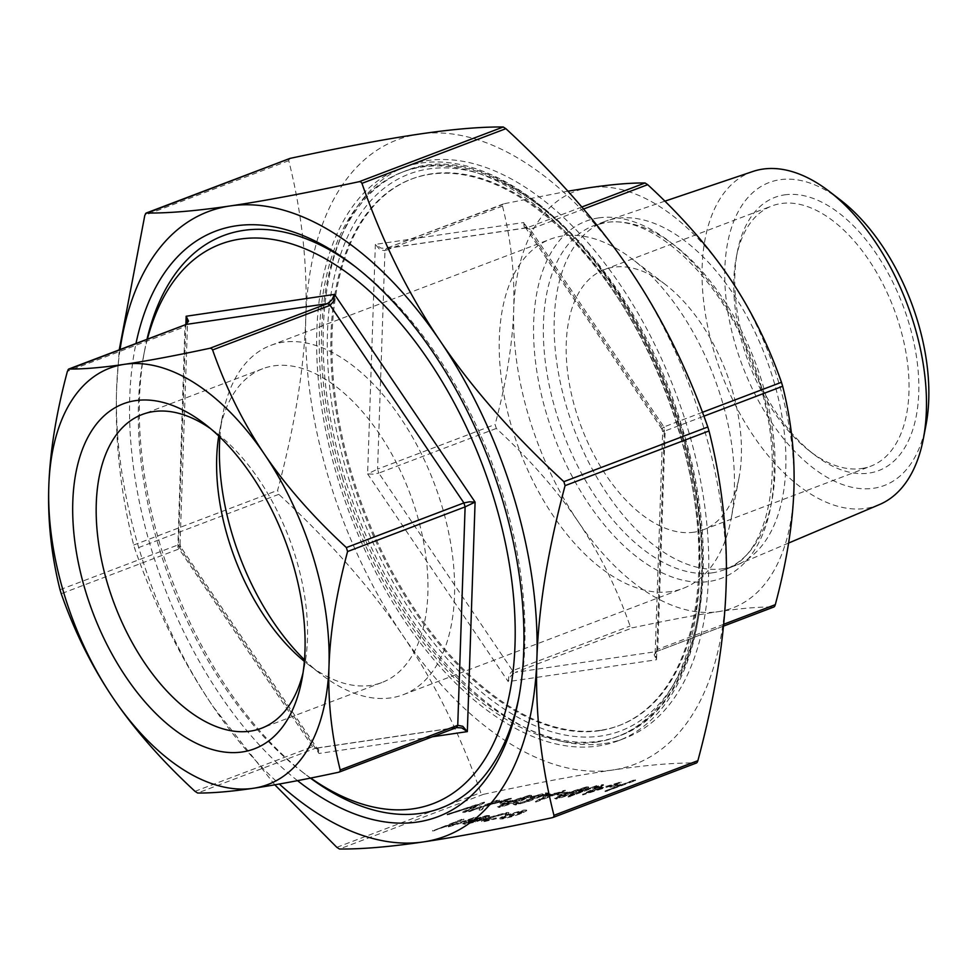 <?xml version="1.0" encoding="UTF-8"?>
<svg xmlns="http://www.w3.org/2000/svg" width="976" height="976" viewBox="0 0 976 976"><rect width="100%" height="100%" fill="white"/><g stroke="black" fill="none" stroke-linecap="round" stroke-linejoin="round"><path stroke-width="0.73" stroke-dasharray="4.88 3.66" d="M752.935 171.459A178.205 99.137 -110.8 0 0 717.299 361.974A178.205 99.137 -110.8 0 0 865.797 508.386A178.205 99.137 -110.8 0 0 879.461 504.568M723.24 568.703A184.013 102.37 -110.8 0 0 735.367 565.555A184.013 102.37 -110.8 0 0 737.356 564.762A184.013 102.37 -110.8 0 0 768.905 365.915A184.013 102.37 -110.8 0 0 616.808 218.38A184.013 102.37 -110.8 0 0 606.706 220.796A184.013 102.37 -110.8 0 0 604.681 221.515A184.013 102.37 -110.8 0 0 570.521 419.338A184.013 102.37 -110.8 0 0 723.24 568.703M840.482 200.019A162.065 90.158 -110.8 0 0 779.934 179.718A162.065 90.158 -110.8 0 0 736.148 347.346A162.065 90.158 -110.8 0 0 873.666 488.256A162.065 90.158 -110.8 0 0 925.98 425.085M670.854 591.566A186.794 103.92 69.2 0 1 515.816 439.944A186.794 103.92 69.2 0 1 550.501 239.132A186.794 103.92 69.2 0 1 562.798 235.936A186.794 103.92 69.2 0 1 632.594 259.335A186.794 103.92 69.2 0 1 731.134 518.756A186.794 103.92 69.2 0 1 683.151 588.369A186.794 103.92 69.2 0 1 670.854 591.566M694.058 532.188A139.19 77.433 69.2 0 1 578.548 419.216A139.19 77.433 69.2 0 1 604.388 269.583A139.19 77.433 69.2 0 1 613.55 267.204A139.19 77.433 69.2 0 1 665.559 284.638A139.19 77.433 69.2 0 1 738.978 477.947A139.19 77.433 69.2 0 1 703.232 529.809A139.19 77.433 69.2 0 1 694.058 532.188M219.881 437.089A186.794 103.92 69.2 0 1 222.699 415.032A186.794 103.92 69.2 0 1 270.681 345.419A186.794 103.92 69.2 0 1 282.991 342.222A186.794 103.92 69.2 0 1 438.017 493.844A186.794 103.92 69.2 0 1 403.344 694.656A186.794 103.92 69.2 0 1 391.034 697.852A186.794 103.92 69.2 0 1 321.25 674.453A186.794 103.92 69.2 0 1 304.488 659.825M304.366 661.386A167.835 93.379 -110.8 0 0 308.123 664.375A167.835 93.379 -110.8 0 0 370.831 685.396A167.835 93.379 -110.8 0 0 381.884 682.529A167.835 93.379 -110.8 0 0 413.043 502.091A167.835 93.379 -110.8 0 0 273.744 365.866A167.835 93.379 -110.8 0 0 262.69 368.733A167.835 93.379 -110.8 0 0 219.576 431.282A167.835 93.379 -110.8 0 0 218.746 436.004M599.41 730.707A292.288 162.614 69.2 0 1 356.826 493.466A292.288 162.614 69.2 0 1 411.079 179.23A292.288 162.614 69.2 0 1 430.343 174.24A292.288 162.614 69.2 0 1 672.928 411.482A292.288 162.614 69.2 0 1 618.662 725.717A292.288 162.614 69.2 0 1 599.41 730.707M600.484 730.304A292.288 162.614 69.2 0 1 357.899 493.051A292.288 162.614 69.2 0 1 412.165 178.828A292.288 162.614 69.2 0 1 431.416 173.826A292.288 162.614 69.2 0 1 674.001 411.079A292.288 162.614 69.2 0 1 619.748 725.302A292.288 162.614 69.2 0 1 600.484 730.304M604.51 743.553A306.208 170.349 -110.8 0 0 624.689 738.32A306.208 170.349 -110.8 0 0 681.529 409.127A306.208 170.349 -110.8 0 0 427.39 160.576A306.208 170.349 -110.8 0 0 407.224 165.81A306.208 170.349 -110.8 0 0 350.372 495.003A306.208 170.349 -110.8 0 0 604.51 743.553M420.912 163.041A306.208 170.349 69.2 0 1 675.05 411.591A306.208 170.349 69.2 0 1 618.198 740.784A306.208 170.349 69.2 0 1 598.032 746.018A306.208 170.349 69.2 0 1 343.894 497.467A306.208 170.349 69.2 0 1 400.733 168.275A306.208 170.349 69.2 0 1 420.912 163.041M297.509 780.641A313.162 174.228 69.2 0 1 135.981 343.503M310.417 778.104A306.208 170.349 69.2 0 1 306.293 775.017A306.208 170.349 69.2 0 1 144.765 349.75A306.208 170.349 69.2 0 1 146.986 339.319M147.376 339.172A299.254 166.481 -110.8 0 0 143.618 355.715A299.254 166.481 -110.8 0 0 301.486 771.308A299.254 166.481 -110.8 0 0 310.685 778.055M210.365 428.501A167.835 93.379 69.2 0 1 216.038 432.624A167.835 93.379 69.2 0 1 304.573 665.717A167.835 93.379 69.2 0 1 303.085 672.574M861.649 468.529A139.19 77.433 -110.8 0 0 870.824 466.162A139.19 77.433 -110.8 0 0 896.663 316.517A139.19 77.433 -110.8 0 0 781.142 203.545A139.19 77.433 -110.8 0 0 771.967 205.924A139.19 77.433 -110.8 0 0 736.221 257.798A139.19 77.433 -110.8 0 0 809.641 451.095A139.19 77.433 -110.8 0 0 861.649 468.529M784.533 194.871A146.144 81.301 69.2 0 1 908.558 321.946A146.144 81.301 69.2 0 1 869.067 473.104A146.144 81.301 69.2 0 1 814.46 454.804A146.144 81.301 69.2 0 1 737.368 251.832A146.144 81.301 69.2 0 1 784.533 194.871M581.818 207.01L527.528 227.628L524.173 226.981L523.709 222.528L664.302 430.209L662.655 431.551L665.144 430.904L664.851 428.879L663.936 426.939L661.801 428.745L664.302 430.209L656.543 659.752L654.164 654.847L657.763 649.321L655.164 653.225L656.543 659.752L508.203 681.602L509.045 674.745L512.571 670.707L515.194 672.391L510.899 675.941L508.203 681.602L367.61 473.909L377.578 469.114L378.786 473.092L373.271 474.177L367.61 473.909L375.357 244.378L380.908 248.087L386.374 248.416L384.959 250.698L379.908 249.697L375.357 244.378L523.709 222.528L526.027 228.177L530.151 229.311L528.858 227.981L525.283 227.213L526.027 228.177M60.024 589.736L177.559 545.096L180.048 544.449L178.401 545.791L180.902 547.255L178.767 549.061L61.232 593.713M195.005 791.329L312.54 746.689L317.334 748.677L180.902 547.255M317.334 748.677L315.175 748.372L197.64 793.024M316.675 747.823L318.993 753.472L318.53 749.019L313.845 748.019L312.54 746.689L177.852 547.121L184.94 326.679L186.355 324.398M567.886 191.186L503.909 203.777L502.652 204.57L502.494 206.058C511.131 240.389 514.877 274.903 513.718 309.599A222.699 123.891 69.2 0 1 589.406 187.709A222.699 123.891 69.2 0 1 729.487 277.818A222.699 123.891 69.2 0 1 793.903 489.806A222.699 123.891 69.2 0 1 718.214 611.684A222.699 123.891 69.2 0 1 578.121 521.587A222.699 123.891 69.2 0 1 513.718 309.599C512.522 344.296 506.324 382.592 495.113 424.462L496.32 428.44C529.59 459.147 556.857 490.196 578.121 521.587C599.362 552.989 616.686 587.808 630.093 626.055L631.143 627.483L632.729 627.751C667.279 620.358 695.778 615.002 718.214 611.684C740.625 608.39 759.169 606.816 773.87 606.962L656.348 651.602L515.194 672.391L632.729 627.751M655.164 653.225L662.655 431.551M655.116 653.883L656.616 651.529L723.472 626.141M661.801 428.745L662.631 431.502M526.589 227.884L385.313 248.685L502.652 204.57M180.048 544.449L187.575 322.104M290.165 158.368L288.908 159.173L288.75 160.662C301.926 213.012 307.623 265.094 305.817 316.907C304.122 368.684 294.715 426.5 277.611 490.355L278.819 494.332C329.559 541.155 370.758 588.016 402.429 634.888C434.198 681.736 460.318 734.318 480.765 792.646L481.815 794.074L483.388 794.342C536.08 783.057 579.146 774.956 612.562 770.052C646.088 765.099 674.05 762.732 696.461 762.951L552.526 817.632M274.817 784.814L213.219 706.77C181.451 659.922 155.343 607.34 134.883 549.012L133.675 545.035C120.499 492.673 114.814 440.591 116.608 388.777L119.218 349.859M596.824 742.041A302.035 168.031 69.2 0 1 346.151 496.882A302.035 168.031 69.2 0 1 402.21 172.179A302.035 168.031 69.2 0 1 422.12 167.018A302.035 168.031 69.2 0 1 672.793 412.177A302.035 168.031 69.2 0 1 616.722 736.88A302.035 168.031 69.2 0 1 596.824 742.041M633.57 780.129L604.961 790.987L635.425 779.848L605.169 791.658L604.961 790.987M612.684 785.424L609.744 786.534L617.674 785.363L620.602 784.253L612.684 785.424L612.879 786.083L609.951 787.193L609.744 786.534M582.513 794.293L620.895 781.996L606.669 786.217L597.336 787.595L603.375 784.57L601.35 784.875L582.513 794.293L582.721 794.964L621.102 782.654L606.877 786.876L597.532 788.254L603.571 785.241L601.558 785.534L582.721 794.964M596.604 785.57L567.995 796.44L596.604 785.57L596.8 786.229L568.191 797.099L567.995 796.44M586.527 786.888L564.616 793.61C555.881 796.782 553.16 798.344 556.454 798.307L578.609 791.548L588.516 786.924L586.527 786.888L586.722 787.547L564.811 794.269C556.076 797.441 553.355 799.015 556.649 798.966L578.805 792.207L588.711 787.583L586.722 787.547M554.49 798.258L556.649 798.966L554.49 798.258M559.858 793.195L556.93 794.318L567.788 792.036L559.858 793.195L560.065 793.866L557.125 794.976L556.93 794.318M546.95 794.415L535.824 801.345L565.165 790.194L556.723 792.976L546.95 794.415L547.146 795.086L536.031 802.004L565.372 790.865L556.918 793.647L547.146 795.086M518.244 803.248L516.731 803.248L518.341 802.211L516.487 802.492C512.705 804.102 512.302 804.736 515.291 804.37L543.205 795.416L547.829 792.976L545.303 792.951L530.005 797.172L542.4 794.061L544.645 794.72L542.4 794.061C545.364 793.634 545.096 794.147 541.595 795.586L526.271 799.942C529.273 799.442 529.468 799.771 526.881 800.942L518.244 803.248L518.451 803.919L516.938 803.907L518.341 802.211M518.537 802.882L516.694 803.15C512.9 804.773 512.498 805.395 515.487 805.029L513.266 804.346L515.487 805.029L528.931 801.32L528.736 800.662M528.931 801.32L548.024 793.647L530.2 797.831L542.607 794.732C545.572 794.305 545.303 794.806 541.802 796.257L526.479 800.601L526.271 799.942C529.273 799.442 529.468 799.771 526.881 800.942L527.077 801.601L518.451 803.919M529.48 795.281L507.569 802.004C498.834 805.188 496.113 806.749 499.407 806.713L521.562 799.942L531.469 795.33L529.48 795.281L529.675 795.952L507.764 802.675C499.029 805.847 496.308 807.408 499.602 807.372L521.757 800.613L531.664 795.989L529.675 795.952M497.443 806.664L499.602 807.372L497.443 806.664M502.811 801.601L499.883 802.711L507.801 801.552L510.741 800.43L502.811 801.601L503.018 802.26L500.078 803.382L499.883 802.711M497.296 800.198L468.687 811.068L481.424 806.652L479.118 809.531L481.766 809.141L484.474 805.749L511.156 798.161L485.34 805.163L497.296 800.198L497.492 800.857L468.883 811.727L468.687 811.068M484.352 802.101L447.032 814.252L478.423 804.383L462.746 811.934L464.722 811.654L484.352 802.101L484.547 802.772L447.228 814.911L447.032 814.252M500.005 817.803L499.907 818.913L502.481 818.937L511.644 816.778L521.135 813.655L526.735 810.727L524.112 810.714L505.556 815.948L500.2 818.461L500.005 817.803L502.274 818.266L520.94 812.996L526.528 810.056L523.917 810.056L505.348 815.289L500.005 817.803M484.413 820.901L496.211 818.022L484.535 819.925L488.598 817.778L503.36 813.679L505.165 814.265L508.947 812.727L508.325 814.155L508.118 813.496C509.655 812.508 508.923 812.239 505.897 812.703L486.975 817.961L481.436 820.865L484.621 821.56L496.406 818.681L496.211 818.022M496.406 818.681L484.743 820.584L488.805 818.449L503.567 814.338L505.361 814.923L505.641 813.691L505.361 814.923L508.325 814.155C509.862 813.179 509.118 812.91 506.105 813.362L505.897 812.703M483.913 816.534L486.072 816.57L485.06 817.4L487.89 816.692L489.403 815.546L486.707 815.533L468.382 820.731L462.6 823.732L465.32 824.403L475.495 821.951L484.389 818.949L470.92 820.938L484.108 817.205L486.28 817.229L485.255 818.059L488.098 817.363L489.598 816.204L486.914 816.192L468.578 821.389L463.332 823.793L463.124 823.134L465.113 823.744L475.3 821.292L484.194 818.291L470.713 820.279L483.913 816.534L484.108 817.205M461.868 819.279L434.381 830.149L446.764 825.44L446.252 826.855L446.764 825.44L448.179 826.233L475.08 817.327L458.427 823.171L448.765 825.281L450.619 825.977L450.412 825.306C448.082 825.598 448.216 825.147 450.839 823.964L461.868 819.279L462.075 819.938L432.734 831.076L432.527 830.417M629.483 269.23A334.048 185.843 69.2 0 1 726.083 587.223A334.048 185.843 69.2 0 1 612.562 770.052A334.048 185.843 69.2 0 1 402.429 634.888A334.048 185.843 69.2 0 1 305.817 316.907A334.048 185.843 69.2 0 1 419.338 134.078A334.048 185.843 69.2 0 1 629.483 269.23M120.06 349.542A334.048 185.843 -110.8 0 0 116.608 388.777A334.048 185.843 -110.8 0 0 213.219 706.77A334.048 185.843 -110.8 0 0 279.307 784.021M187.526 322.775L184.94 326.679L67.405 371.331M338.782 772.223L456.731 727.449M355.606 266.936A306.208 170.349 69.2 0 1 357.997 268.754A306.208 170.349 69.2 0 1 519.537 694.009A306.208 170.349 69.2 0 1 518.951 696.962M432.734 831.076L446.959 826.111L448.374 826.904L464.6 822.048L473.421 818.266L450.619 825.977C448.277 826.257 448.423 825.806 451.034 824.622L463.917 819.669L463.722 818.998M463.917 819.669L462.075 819.938M451.034 824.622L450.839 823.964M458.622 823.842L458.427 823.171M473.421 818.266L473.226 817.595M475.275 817.986L475.08 817.327M448.374 826.904L448.179 826.233M434.576 830.808L434.381 830.149M468.541 821.877L479.972 820.194L467.98 823.415L466.064 823.244L468.541 821.877L468.346 821.219L479.777 819.535L467.785 822.756L465.857 822.585L468.346 821.219M466.028 823.402L465.857 822.585L466.028 823.402M485.255 818.059L485.06 817.4M470.92 820.938L470.713 820.279M484.389 818.949L484.194 818.291M475.495 821.951L475.3 821.292M465.32 824.403L465.113 823.744M468.578 821.389L468.382 820.731M486.914 816.192L486.707 815.533M488.098 817.363L487.89 816.692M479.972 820.194L479.777 819.535M467.98 823.415L467.785 822.756M506.105 813.362L487.183 818.632L486.975 817.961M487.183 818.632L481.632 821.524L484.621 821.56M503.567 814.338L503.36 813.679M488.805 818.449L488.598 817.778M487.048 820.609L486.841 819.95M496.198 818.413L495.991 817.742M505.031 817.961L502.933 817.266L504.836 817.29C501.713 817.644 502.506 816.875 507.215 815.009L521.343 811.032L523.539 811.727L521.538 811.69C524.746 811.312 524.002 812.056 519.305 813.923L505.031 817.961C501.908 818.303 502.701 817.534 507.422 815.668L521.538 811.69L521.343 811.032C524.539 810.653 523.795 811.398 519.098 813.252L504.836 817.29L505.031 817.961M502.481 818.937L502.274 818.266M505.556 815.948L505.348 815.289M524.112 810.714L523.917 810.056M521.135 813.655L520.94 812.996M511.644 816.778L511.436 816.119M519.305 813.923L519.098 813.252M507.422 815.668L507.215 815.009M447.228 814.911L478.618 805.054L462.941 812.605L464.93 812.313L484.816 802.723L484.621 802.065M464.93 812.313L464.722 811.654M462.941 812.605L462.746 811.934M478.618 805.054L478.423 804.383M449.216 814.631L449.009 813.96M468.883 811.727L481.632 807.311L479.326 810.19L481.961 809.799L484.669 806.42L511.363 798.819L485.536 805.834L499.346 800.588L499.139 799.93M499.346 800.588L497.492 800.857M485.536 805.834L485.34 805.163M508.899 799.185L508.691 798.514M511.363 798.819L511.156 798.161M484.669 806.42L484.474 805.749M481.961 809.799L481.766 809.141M479.326 810.19L479.118 809.531M481.632 807.311L481.424 806.652M470.737 811.459L470.53 810.788M500.078 803.382L508.008 802.211L510.936 801.101L510.741 800.43M510.936 801.101L503.018 802.26M508.008 802.211L507.801 801.552M509.606 802.406L528.162 797.099L526.601 796.392C528.553 796.172 528.382 796.575 526.113 797.612L501.042 805.542L502.603 806.249C500.346 806.176 502.689 804.895 509.606 802.406L509.399 801.735L526.601 796.392L526.808 797.05C528.748 796.831 528.589 797.233 526.32 798.27L502.603 806.249L502.396 805.59C500.151 805.517 502.481 804.236 509.399 801.735M507.764 802.675L507.569 802.004M521.757 800.613L521.562 799.942M526.32 798.27L526.113 797.612M519.903 800.881L519.696 800.222M526.479 800.601C529.468 800.1 529.675 800.442 527.077 801.601C529.675 800.442 529.468 800.1 526.479 800.601M529.407 799.49L529.212 798.819M541.802 796.257L541.595 795.586M537.617 795.818L537.422 795.159M532.054 797.563L531.847 796.904M530.2 797.831L530.005 797.172M545.511 793.622L545.303 792.951M543.4 796.074L543.205 795.416M537.093 798.185L536.885 797.526M532.42 799.442L532.213 798.783M516.694 803.15L516.487 802.492M547.841 795.66L553.99 794.757L541.558 799.478L547.841 795.66L547.646 795.001L553.782 794.098L541.363 798.819L547.646 795.001M535.653 802.065L535.458 801.406M556.918 793.647L556.723 792.976M563.518 791.133L563.323 790.475M565.372 790.865L565.165 790.194M558.772 793.366L558.565 792.707M561.151 793.024L560.944 792.353M558.211 794.135L558.016 793.476M555.832 794.488L555.637 793.817M536.031 802.004L535.824 801.345M553.99 794.757L553.782 794.098M541.558 799.478L541.363 798.819M557.125 794.976L565.055 793.805L567.983 792.695L567.788 792.036M567.983 792.695L560.065 793.866M565.055 793.805L564.848 793.146M566.653 794L585.21 788.693L583.648 787.986C585.6 787.766 585.429 788.169 583.16 789.206L558.089 797.136L559.651 797.843C557.394 797.77 559.736 796.489 566.653 794L566.446 793.342L583.648 787.986L583.855 788.657C585.795 788.425 585.637 788.84 583.367 789.865L559.651 797.843L559.443 797.185C557.198 797.111 559.529 795.83 566.446 793.342M564.811 794.269L564.616 793.61M578.805 792.207L578.609 791.548M583.367 789.865L583.16 789.206M576.95 792.488L576.743 791.817M568.191 797.099L598.654 785.961L598.447 785.302M598.654 785.961L596.8 786.229M570.045 796.831L569.838 796.16M588.406 792.829L595.604 789.218L602.961 788.144L588.406 792.829L588.211 792.158L595.397 788.559L602.765 787.473L588.211 792.158M582.977 794.915L582.782 794.257M601.558 785.534L601.35 784.875M603.571 785.241L603.375 784.57M597.532 788.254L597.336 787.595M606.877 786.876L606.669 786.217M619.089 782.947L618.882 782.288M621.102 782.654L620.895 781.996M602.961 788.144L602.765 787.473M595.604 789.218L595.397 788.559M609.951 787.193L617.869 786.034L620.809 784.911L620.602 784.253M620.809 784.911L612.879 786.083M617.869 786.034L617.674 785.363M605.169 791.658L635.62 780.519L635.425 779.848M635.62 780.519L633.778 780.788M607.011 791.377L606.816 790.719M712.431 572.814A184.013 102.37 69.2 0 1 559.712 423.45A184.013 102.37 69.2 0 1 593.872 225.627A184.013 102.37 69.2 0 1 605.998 222.479A184.013 102.37 69.2 0 1 758.718 371.844A184.013 102.37 69.2 0 1 724.558 569.667A184.013 102.37 69.2 0 1 712.431 572.814M598.581 217.916A190.967 106.238 -110.8 0 0 546.975 415.434A190.967 106.238 -110.8 0 0 709.04 581.489A190.967 106.238 -110.8 0 0 760.633 383.958A190.967 106.238 -110.8 0 0 598.581 217.916M185.867 324.544L178.401 545.791L318.993 753.472L432.112 736.819M723.655 624.286L657.763 649.321L665.144 430.904L703.891 416.191M702.452 412.299L663.936 426.939L530.151 229.311L583.55 209.035M386.374 248.416L527.528 227.628M496.32 428.44L378.786 473.092L512.571 670.707L630.093 626.055M483.388 794.342L339.453 849.01M278.819 494.332L134.883 549.012M288.75 160.662L144.814 215.33M342.674 478.594A302.035 168.031 69.2 0 1 404.381 171.361A302.035 168.031 69.2 0 1 424.279 166.201A302.035 168.031 69.2 0 1 680.589 428.818A302.035 168.031 69.2 0 1 618.882 736.05A302.035 168.031 69.2 0 1 598.983 741.211A302.035 168.031 69.2 0 1 342.674 478.594M348.249 477.02A297.863 165.713 -110.8 0 0 601.021 736.014A297.863 165.713 -110.8 0 0 681.492 427.927A297.863 165.713 -110.8 0 0 428.732 168.946A297.863 165.713 -110.8 0 0 348.249 477.02M133.675 545.035L277.611 490.355M336.83 847.327L480.765 792.646M456.317 727.584L315.175 748.372M502.494 206.058L384.959 250.698L377.578 469.114L495.113 424.462M456.365 822.536L456.158 821.877M463.588 821.999L463.393 821.341M464.6 822.048L464.393 821.389M604.681 221.515L593.872 225.627L604.998 222.748C650.833 213.244 720.447 275.842 751.752 361.657C789.279 454.731 772.663 555.503 724.558 569.667L735.367 565.555M788.584 543.059L737.356 564.762M403.344 694.656L683.151 588.369M411.079 179.23L412.165 178.828M618.198 740.784L624.689 738.32M301.486 771.308L306.293 775.017M143.618 355.715L144.765 349.75M381.884 682.529L261.458 728.267M703.232 529.809L870.824 466.162M661.935 429.098L525.356 227.335M503.531 203.886L385.386 248.673M402.21 172.179L404.381 171.361C496.174 131.455 634.62 261.653 682.248 427.952C726.547 568.117 699.036 708.503 618.882 736.05L616.722 736.88M180.743 546.902L180.06 544.498M457.317 727.327L456.585 727.51M457.378 727.315L316.114 748.116M809.641 451.095L814.46 454.804M736.221 257.798L737.368 251.832M604.388 269.583L771.967 205.924M216.038 432.624L204.472 423.743M304.573 665.717L301.816 680.04M262.69 368.733L142.264 414.471M357.997 268.754L353.178 265.057M519.537 694.009L518.39 699.975M400.733 168.275L407.224 165.81M618.662 725.717L619.748 725.302M308.123 664.375L321.25 674.453M219.576 431.282L222.699 415.032M270.681 345.419L550.501 239.132M665.559 284.638L632.594 259.335M738.978 477.947L731.134 518.756M664.876 201.166L606.706 220.796M486.072 816.57L486.28 817.229M489.403 815.546L489.598 816.204M481.436 820.865L481.632 821.524M484.535 819.925L484.743 820.584M526.528 810.056L526.735 810.727M531.469 795.33L531.664 795.989M516.731 803.248L516.938 803.907M528.772 799.905L528.98 800.564M547.829 792.976L548.024 793.647M588.516 786.924L588.711 787.583"/><path stroke-width="1.46" d="M788.584 543.059L879.461 504.568A178.205 99.137 -110.8 0 0 923.32 438.932A178.205 99.137 -110.8 0 0 829.307 191.43A178.205 99.137 -110.8 0 0 762.72 169.116A178.205 99.137 -110.8 0 0 752.935 171.459L664.876 201.166M923.32 438.932L925.98 425.085A162.065 90.158 -110.8 0 0 840.482 200.019L829.307 191.43M135.981 343.503A313.162 174.228 69.2 0 1 236.168 225.822A313.162 174.228 69.2 0 1 353.178 265.057A313.162 174.228 69.2 0 1 518.39 699.975A313.162 174.228 69.2 0 1 417.313 822.048A313.162 174.228 69.2 0 1 297.509 780.641M518.951 696.962A306.208 170.349 69.2 0 1 420.705 813.362A306.208 170.349 69.2 0 1 310.417 778.104M146.986 339.319A306.208 170.349 69.2 0 1 243.585 230.397A306.208 170.349 69.2 0 1 355.606 266.936M310.685 778.055A299.254 166.481 -110.8 0 0 413.287 808.799A299.254 166.481 -110.8 0 0 494.149 499.273A299.254 166.481 -110.8 0 0 240.194 239.071A299.254 166.481 -110.8 0 0 147.376 339.172M303.085 672.574A167.835 93.379 69.2 0 1 261.458 728.267A167.835 93.379 69.2 0 1 250.405 731.134A167.835 93.379 69.2 0 1 111.105 594.909A167.835 93.379 69.2 0 1 142.264 414.471A167.835 93.379 69.2 0 1 153.317 411.604A167.835 93.379 69.2 0 1 210.365 428.501M135.518 400.636A184.537 102.663 -110.8 0 0 85.656 591.505A184.537 102.663 -110.8 0 0 242.255 751.971A184.537 102.663 -110.8 0 0 301.816 680.04A184.537 102.663 -110.8 0 0 204.472 423.743A184.537 102.663 -110.8 0 0 135.518 400.636M347.578 551.538L465.113 506.886L457.744 725.302L456.317 727.584L457.329 726.876L456.317 727.584L461.782 727.913L467.333 731.622L462.795 726.303L457.744 725.302L340.209 769.942L340.038 771.43L338.782 772.223C304.231 779.629 275.744 784.985 253.296 788.291C230.885 791.585 212.341 793.159 197.64 793.024L195.005 791.329C161.748 760.621 134.481 729.572 113.204 698.182C91.976 666.779 74.652 631.96 61.232 593.713L60.024 589.736C51.386 555.405 47.641 520.891 48.8 486.194C49.996 451.498 56.193 413.202 67.405 371.331L68.82 369.038C83.521 369.184 102.077 367.61 124.489 364.316C146.925 360.998 175.424 355.642 209.974 348.249L211.548 348.517L212.597 349.945C226.017 388.192 243.341 423.011 264.569 454.413C285.846 485.804 313.113 516.853 346.37 547.56L347.578 551.538C336.366 593.408 330.169 631.704 328.985 666.401C327.826 701.097 331.572 735.611 340.209 769.942M212.597 349.945L330.132 305.293L463.905 502.908L465.113 506.886L475.092 502.091L469.419 501.823L463.905 502.908L346.37 547.56M774.639 606.352L775.298 604.669C786.51 562.798 792.707 524.502 793.903 489.806C795.05 455.109 791.304 420.595 782.667 386.264L781.459 382.287C768.051 344.04 750.727 309.221 729.487 277.818C708.222 246.428 680.955 215.379 647.686 184.671L645.063 182.976C630.362 182.841 611.806 184.415 589.406 187.709L567.886 191.186M185.355 325.106L188.539 321.153L186.148 316.248L187.575 322.104L186.087 324.471M68.064 369.648L186.355 324.398L327.509 303.609L330.132 305.293L333.646 301.255L334.5 294.398L331.791 300.059L327.509 303.609L209.974 348.249M119.218 349.859L144.814 215.33L146.229 213.049C168.641 213.268 196.615 210.901 230.129 205.948C263.557 201.044 306.61 192.943 359.314 181.658L360.888 181.926L361.937 183.354C382.385 241.682 408.493 294.264 440.261 341.112C471.945 387.984 513.144 434.845 563.872 481.668L565.08 485.645C547.975 549.5 538.581 607.316 536.873 659.093C535.08 710.906 540.765 762.988 553.953 815.338L553.782 816.827L552.526 817.632C499.834 828.917 456.78 837.005 423.352 841.922C389.839 846.863 361.864 849.23 339.453 849.01L336.83 847.327L274.817 784.814M697.218 762.341L697.889 760.67C714.993 696.803 724.387 638.987 726.083 587.223C727.889 535.409 722.203 483.327 709.015 430.965L707.807 426.988C687.36 368.66 661.252 316.078 629.483 269.23C597.8 222.357 556.601 175.497 505.873 128.673L503.238 126.99C480.826 126.77 452.864 129.137 419.338 134.078C385.923 138.995 342.869 147.083 290.165 158.368L288.908 159.173M145.473 213.659L290.165 158.368M279.307 784.021A334.048 185.843 -110.8 0 0 423.352 841.922A334.048 185.843 -110.8 0 0 536.873 659.093A334.048 185.843 -110.8 0 0 440.261 341.112A334.048 185.843 -110.8 0 0 230.129 205.948A334.048 185.843 -110.8 0 0 120.06 349.542M553.782 816.827L552.526 817.632M328.985 666.401A222.699 123.891 -110.8 0 0 264.569 454.413A222.699 123.891 -110.8 0 0 124.489 364.316A222.699 123.891 -110.8 0 0 48.8 486.194A222.699 123.891 -110.8 0 0 113.204 698.182A222.699 123.891 -110.8 0 0 253.296 788.291A222.699 123.891 -110.8 0 0 328.985 666.401M340.038 771.43L338.782 772.223M456.731 727.449L457.378 727.315M218.746 436.004A167.835 93.379 -110.8 0 0 304.366 661.386M304.488 659.825A186.794 103.92 69.2 0 1 219.881 437.089M432.112 736.819L467.333 731.622L475.092 502.091L334.5 294.398L186.148 316.248L185.867 324.544M775.298 604.669L723.655 624.286M781.459 382.287L702.452 412.299M645.063 182.976L581.818 207.01M697.889 760.67L553.953 815.338M361.937 183.354L505.873 128.673M707.807 426.988L563.872 481.668M565.08 485.645L709.015 430.965M503.238 126.99L359.314 181.658M583.55 209.035L647.686 184.671M703.891 416.191L782.667 386.264M186.074 324.471L68.649 369.074M146.058 213.085L289.787 158.478M552.904 817.522L696.644 762.915M339.16 772.114L457.317 727.327M723.472 626.141L774.053 606.926"/></g></svg>
